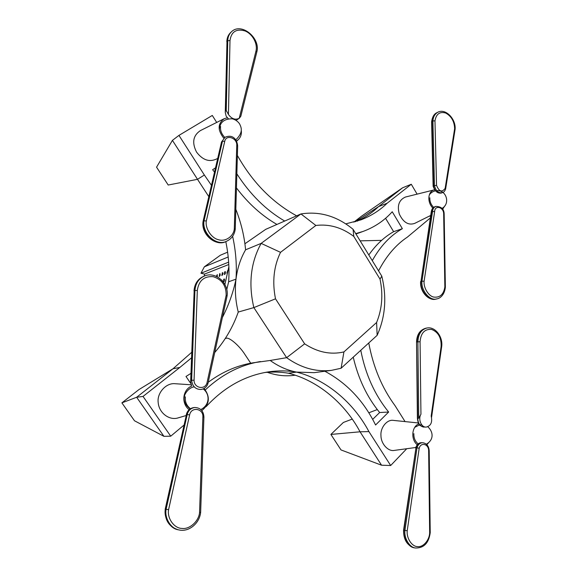 <?xml version="1.0" encoding="UTF-8"?>
<svg xmlns="http://www.w3.org/2000/svg" width="577" height="577" viewBox="0 0 577 577"><rect width="100%" height="100%" fill="white"/><g stroke="black" fill="none" stroke-linecap="round" stroke-linejoin="round"><path stroke-width="0.87" d="M403.561 530.227L415.981 447.781L403.914 530.27C402.919 538.016 408.487 547.436 414.56 547.847C407.182 545.662 403.518 539.791 403.561 530.227L404.931 530.407C403.936 538.168 409.511 547.602 415.584 548.013C423.936 548.1 428.819 542.993 430.226 532.694L429.656 532.722C429.54 540.072 423.143 547.508 417.568 546.614C411.942 546.679 406.374 538.182 407.218 530.739L404.931 530.407L416.991 447.788L419.19 448.264C420.806 441.838 428.798 444.001 428.639 450.76L429.656 532.722M415.613 447.875C416.969 444.355 418.952 442.631 421.549 442.703C418.815 442.934 416.962 444.629 415.981 447.781L416.991 447.788C417.972 444.629 419.832 442.934 422.566 442.703C426.598 443.273 428.812 445.963 429.201 450.774L428.639 450.76M236.75 145.317L237.659 145.894C237.248 140.622 233.519 133.698 225.109 137.232L221.539 141.942L203.241 221.222C201.063 233.772 215.834 247.201 226.054 241.482C215.315 246.833 200.883 234.204 203.075 221.417L203.998 220.832C201.82 233.397 216.606 246.855 226.84 241.128C231.622 238.806 234.428 234.832 235.25 229.213L234.312 228.694C233.836 236.123 225.506 242.059 218.568 239.729C211.521 238.366 204.929 228.304 206.328 220.955L203.998 220.832L222.477 141.192L224.742 141.336C226.119 134.124 237.27 137.896 236.75 145.317L234.312 228.694M441.621 346.993C443.302 337.177 435.375 326.301 426.987 328.003C421.311 329.474 418.275 334.076 417.878 341.808L416.89 341.966C417.286 334.242 420.323 329.647 425.999 328.176C419.984 329.82 416.832 334.458 416.536 342.089L417.762 418.253L417.402 418.311C417.914 422.523 418.808 424.924 420.07 425.516L424.16 427.146C420.135 426.598 418 423.633 417.762 418.253L418.765 418.21L420.943 414.236C417.943 418.981 421.109 427.485 426.187 427.095C430.911 425.913 432.577 422.227 431.178 416.039L441.109 346.618L441.621 346.993L431.574 417.344M191.586 385.667L190.655 381.758L190.864 380.38L191.629 380.265C192.422 386.381 195.553 389.453 201.027 389.475C204.272 388.934 206.552 387.08 207.857 383.907L227.086 295.979L226.141 295.424L206.898 383.279L207.864 383.893M206.898 383.279C204.474 390.348 193.858 387.874 194.067 380.2L191.629 380.265L194.925 290.512L197.32 290.433C198.762 280.674 204.027 276.08 213.122 276.657C221.95 279.383 226.292 285.637 226.141 295.424M445.141 188.39C441.953 192.617 439.09 191.607 436.544 185.368L434.971 120.845C436.176 114.008 439.732 111.404 445.639 113.013C451.394 116.179 454.395 121.408 454.633 128.707L445.141 188.39L445.603 189.076C444.881 190.922 443.994 192.054 442.927 192.466M454.633 128.707L455.109 129.241L445.617 189.04M436.544 185.368L434.452 185.614C435.815 190.944 438.484 193.295 442.458 192.675M434.971 120.845L432.909 120.939L434.452 185.614L433.486 185.989L431.957 121.401L432.909 120.939C433.168 116.929 434.82 114.015 437.871 112.205C445.668 108.05 456.046 119.093 455.109 129.241M435.173 190.922L433.132 186.277L433.486 185.989C434.849 191.312 437.517 193.663 441.484 193.043M437.871 112.205L436.926 112.681C434.084 113.878 432.317 116.907 431.61 121.776L431.957 121.401C432.216 117.398 433.875 114.491 436.926 112.681L437.38 112.472M420.64 281.511C419.724 291.125 427.997 301.057 435.851 299.095C429.043 301.569 419.832 290.736 420.994 281.273L431.214 212.141L432.541 211.499L421.967 281.028C420.813 290.498 430.031 301.353 436.839 298.879C439.652 298.59 444.55 295.28 445.365 287.173L444.853 286.906C443.67 294.436 439.962 297.826 433.724 297.068C428.523 296.124 423.359 287.613 424.117 281.172L420.994 281.273L431.574 211.846C431.762 209.357 432.837 207.662 434.806 206.768L435.779 206.415C433.81 207.316 432.728 209.011 432.541 211.499L434.647 211.6C434.849 204.655 443.763 207.049 443.663 213.959L444.853 286.906M178.416 529.816L178.142 529.758C170.035 528.59 163.644 517.793 165.354 509.166L186.443 414.603L165.202 509.145L166.097 509.289C164.387 517.93 170.785 528.748 178.906 529.917L179.173 529.974M199.563 512.398C198.978 520.973 189.703 529.578 182.029 528.431C174.218 528.424 166.977 518.362 168.592 509.664L166.097 509.289L187.2 414.553L189.617 414.928C191.203 406.424 203.501 408.365 202.866 416.919L199.563 512.398L200.645 512.376C199.57 523.389 188.816 532.347 178.906 529.917L178.142 529.758C168.895 526.787 164.582 519.913 165.202 509.145M222.369 272.604L222.549 272.589C223.083 273.786 222.845 274.775 221.828 275.554L222.369 272.604M219.722 273.613L219.902 273.599C220.428 274.796 220.19 275.777 219.188 276.549L219.722 273.613M221.496 279.932L221.943 280.386M214.442 275.655L214.925 275.813M225.044 271.579L225.225 271.558C225.766 272.77 225.528 273.765 224.496 274.544C223.941 273.606 224.121 272.618 225.044 271.579M226.912 273.173L227.605 270.627M216.26 276.333L217.284 274.602L217.305 276.845M224.128 278.965L224.302 278.951C224.857 280.162 224.619 281.158 223.587 281.944C223.025 280.999 223.205 280.004 224.128 278.965M204.265 276.08L204.525 274.097L200.969 273.238L228.636 262.138M204.525 274.097L228.78 264.497M228.874 266.653L224.893 284.497M200.969 273.238L204.345 266.819L220.32 255.25L227.626 252.156M267.266 372.288C276.26 375.447 285.146 376.478 293.931 375.36L295.128 375.201M225.282 338.511L226.054 338.324C228.968 336.752 239.383 345.63 244.958 354.53L250.735 363.214M315.879 225.463C329.337 223.84 341.981 227.504 353.802 236.44L380.019 279.124C383.258 294.508 382.118 308.962 376.608 322.493L343.928 351.92C330.671 354.992 317.581 352.295 304.642 343.842L275.503 298.814C272.099 281.843 273.772 266.35 280.523 252.344L315.879 225.463L300.949 213.937L265.723 229.343L244.9 243.775M341.108 368.241L377.149 335.324C385.386 316.924 386.929 297.191 381.779 276.123L353.059 229.293C337.069 216.137 319.701 211.016 300.949 213.937L261.143 243.386C250.714 262.412 248.283 283.819 253.851 307.599L286.625 357.675C300.905 367.888 315.871 372.115 331.53 370.347L341.108 368.241L343.928 351.92M280.523 252.344L261.143 243.386L245.586 249.805C240.544 258.525 237.356 268.305 236 279.138C234.724 290.051 235.474 301.021 238.258 312.049L253.851 307.599L275.503 298.814M353.802 236.44L353.059 229.293M380.019 279.124L381.779 276.123M376.608 322.493L377.149 335.324M304.642 343.842L286.625 357.675L270.187 360.466C278.518 366.453 287.303 370.326 296.542 372.093L314.169 372.663L331.53 370.347M204.345 266.819L228.196 256.981M241.323 130.741C241.713 134.253 240.696 137.239 238.272 139.692L236.419 140.976M223.768 138.191C217.486 130.113 217.637 123.608 224.229 118.674L227.36 117.802M217.717 158.401C210.014 162.591 202.967 160.5 196.555 152.112C191.78 142.721 193.057 135.552 200.385 130.604L224.229 118.674M204.07 388.451C210.403 396.752 209.66 404.138 201.835 410.6M189.162 409.749C180.99 403.373 182.534 389.8 191.78 385.963M186.075 415.555L178.214 417.856C169.761 420.763 159.05 413.363 158.192 402.566C156.785 393.211 165.996 382.551 175.264 383.727L191.138 384.787M444.773 205.939L442.609 209.278M432.894 208.153C426.98 202.275 427.73 191.535 434.113 189.905L434.394 189.847M430.716 215.423L414.762 223.357C408.502 225.578 403.359 222.491 399.342 214.11C396.969 205.643 398.988 199.952 405.407 197.045L434.113 189.905M428.487 442.84L426.879 444.679M417.387 444.903C410.586 439.616 411.617 426.497 418.967 423.749M415.721 447.5L394.329 450.406C388.386 451.748 380.928 444.102 380.95 435.462C380.279 427.665 387.023 419.198 393.435 420.395L418.238 422.955M205.953 406.72L206.371 406.374C224.46 386.9 245.369 375.367 269.091 371.776C278.576 370.499 287.728 370.6 296.542 372.093L288.428 373.218C280.747 371.941 272.791 371.711 264.562 372.526M191.535 357.827L179.851 367.448L173.028 368.746L136.648 397.264L163.94 436.335L170.727 436.183L183.94 425.134M191.737 352.273L173.028 368.746L136.648 397.264L143.031 396.428L170.727 436.183M179.851 367.448L143.031 396.428M226.775 289.582L228.651 281.771L236 279.138C233.259 292.337 228.716 305.125 222.383 317.494M190.763 383.467L186.003 376.478L190.958 373.348M214.731 352.504C225.254 340.293 233.094 326.806 238.258 312.049M270.187 360.466L252.748 362.861C237.133 365.414 222.282 371.884 208.218 382.277M260.479 361.541C240.429 364.866 222.051 374.307 205.347 389.857M405.068 421.599L395.057 405.696C382.017 387.975 373.254 367.073 368.761 342.983M296.542 372.093C326.358 379.572 353.607 402.659 368.912 431.596L360.048 431.798L330.888 434.438L341 449.93L381.563 465.213L360.048 431.798L381.563 465.213L390.672 465.516L406.742 448.718M368.912 431.596L390.672 465.516M360.048 431.798C344.916 403.287 317.949 380.56 288.428 373.218M353.239 357.156C358.252 378.671 367.051 397.127 379.652 412.526L372.684 419.378L379.652 412.526L388.646 412.043L375.577 424.997C363.748 400.928 346.835 383.013 324.837 371.242M360.776 350.275C365.429 374.285 374.718 394.87 388.646 412.043M357.076 221.2C365.219 217.45 372.381 212.588 378.548 206.616L387.131 203.234C379.781 210.403 371.076 215.942 361 219.837L345.796 223.869M417.106 194.139L411.278 184.258L402.566 187.813L378.548 206.616L355.317 221.727M411.278 184.258L387.131 203.234M430.5 216.851L429.894 215.834M378.555 270.88C386.301 256.008 395.923 244.742 407.405 237.097L430.334 217.947M355.713 233.627L362.976 231.464C374.531 227.208 384.282 220.645 392.237 211.759L402.371 228.687L393.629 231.687L385.573 218.294L393.629 231.687C384.246 237.003 375.966 244.763 368.804 254.976M402.371 228.687C390.341 235.531 380.315 246.184 372.288 260.645M228.651 281.771C229.545 268.601 228.6 255.2 225.802 241.59M208.824 196.649L197.507 179.324L204.366 175.026L211.456 185.325M232.625 236.289C235.813 250.8 236.938 265.088 236 279.138M197.507 179.324L172.422 140.37L197.507 179.324L168.203 185.029L156.562 167.179L172.422 140.37L178.949 135.393L204.366 175.026M216.7 122.439L212.293 115.45L178.949 135.393M296.621 215.827C272.279 202.477 252.531 182.354 237.385 155.465M236.447 187.929C248.341 203.566 261.835 215.74 276.931 224.439M236.851 173.821C250.079 194.391 266.026 210.136 284.692 221.049M214.521 172.119L212.617 169.717L215.517 167.857M245.586 249.805C244.338 236.166 241.085 222.664 235.827 209.307M173.028 368.746L138.956 389.576L121.891 402.861L134.491 420.77L163.94 436.335L136.648 397.264L121.891 402.861M330.888 434.438L343.38 422.458L352.23 419.097M377.3 409.576L368.847 412.786M378.548 206.616L402.566 187.813L361.274 216.368L353.867 222.138M381.613 240.364L360.142 240.847M228.355 118.768L226.134 116.143L225.268 112.421L225.47 111.094L226.234 110.532L228.434 114.47C231.644 118.905 235.236 120.182 239.224 118.292L236.101 120.355M239.376 118.191L240.84 116.193L256.787 52.096L255.986 51L239.224 118.292M433.63 207.424C430.918 204.59 429.656 201.366 429.843 197.76M418.267 443.973C415.137 441.412 413.673 437.972 413.875 433.652M190.453 408.747C186.544 405.609 184.856 401.657 185.39 396.868M407.218 530.739L419.19 448.264M206.328 220.955L224.742 141.336M420.943 414.236L420.07 341.772L417.878 341.808L418.765 418.21M420.07 341.772C420.842 332.943 424.694 328.84 431.625 329.445C438.354 332.143 441.513 337.862 441.109 346.618M190.648 381.758L194.175 290.786C194.766 283.653 198.005 278.799 203.897 276.224L204.482 275.994M190.864 380.38L194.175 290.786L194.925 290.512C195.516 283.365 198.762 278.503 204.662 275.921C215.812 271.197 229.091 283.437 227.086 295.972M194.067 380.2L197.32 290.433M424.117 281.172L434.647 211.6M445.365 287.166L444.167 214.247L443.663 213.959M203.746 417.034L203.919 417.005C203.501 410.947 200.457 407.773 194.788 407.485C190.814 408.141 188.282 410.492 187.2 414.553L186.443 414.603C187.525 410.557 190.049 408.206 194.016 407.55C190.006 408.134 187.424 410.507 186.277 414.661M200.645 512.376L203.919 417.005L202.866 416.919M168.592 509.664L189.617 414.928M219.339 129.868C219.7 122.49 223.97 118.797 232.163 118.797C235.243 119.533 237.71 121.213 239.563 123.839C241.186 127.265 243.609 131.931 236.397 139.252L235.589 139.713M224.806 137.434C221.532 134.037 220.125 130.395 220.58 126.507M225.268 112.421L226.992 41.436C227.078 37.729 228.362 34.692 230.829 32.341L231.586 31.656C229.112 34.014 227.836 37.051 227.749 40.765L229.999 40.513C231.327 31.663 236.339 28.475 245.052 30.949C252.625 33.964 257.796 43.787 255.986 51M225.47 111.094L226.992 41.436L227.749 40.765L226.234 110.532M228.434 114.47L229.999 40.513M429.331 194.838C430.889 192.704 432.966 191.376 435.577 190.843M436.739 190.698C446.209 189.537 450.731 203.674 441.953 208.427M414.719 427.355L419.472 424.903M420.525 424.737L421.65 424.686M427.781 426.771C432.873 431.127 434.604 439.378 426.381 444.203M190.078 408.949C185.203 404.852 183.335 400.683 184.467 396.464C184.33 394.358 188.629 387.412 194.225 386.893M203.169 388.905C210.295 394.221 209.718 405.234 200.81 409.533M414.56 547.847L415.584 548.013M429.201 450.774L430.226 532.694M221.539 141.942L203.075 221.402M226.054 241.482L226.84 241.128M237.659 145.894L235.25 229.199M224.338 137.752L225.109 137.232M416.536 342.089L417.402 418.311M425.999 328.176L426.987 328.003M194.009 290.916C194.557 283.776 197.853 278.879 203.897 276.224M431.61 121.797L433.132 186.27M434.784 206.775C432.772 207.496 431.582 209.292 431.214 212.148M435.851 299.095L436.839 298.879M444.167 214.247C444.153 209.098 441.355 206.487 435.779 206.415M238.272 139.692L236.57 141.25M355.944 234.002L362.976 231.464M226.811 41.775C226.941 37.858 228.276 34.714 230.829 32.341M256.787 52.096C260.934 38.385 241.554 22.02 231.586 31.656"/></g></svg>
